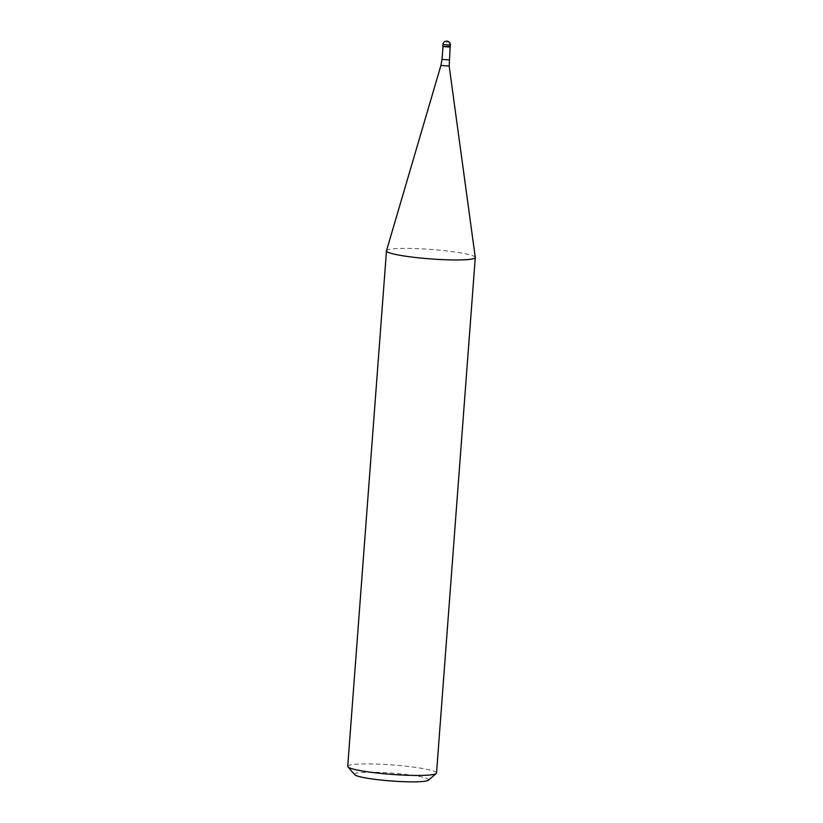 <?xml version="1.0" encoding="UTF-8"?>
<svg xmlns="http://www.w3.org/2000/svg" width="823" height="823" viewBox="0 0 823 823"><rect width="100%" height="100%" fill="white"/><g stroke="black" fill="none" stroke-linecap="round" stroke-linejoin="round"><path stroke-width="0.62" stroke-dasharray="4.12 3.09" d="M450.191 46.88L442.784 46.325M442.99 46.582L449.944 47.106M442.805 46.366L447.815 46.335M386.491 250.737A44.535 4.732 -175.7 0 1 446.766 250.933A44.535 4.732 -175.7 0 1 475.283 257.414M436.519 773.023A44.535 4.732 4.3 0 0 408.002 766.429A44.535 4.732 4.3 0 0 347.718 766.347M428.33 780.225A37.107 3.94 4.3 0 0 404.803 774.33A37.107 3.94 4.3 0 0 354.744 774.7M449.944 47.004L446.488 46.602L446.899 41.16M442.918 44.555L450.325 45.111M448.988 59.894L442.033 59.369M440.922 65.439L449.173 66.056"/><path stroke-width="1.23" d="M442.784 46.325L450.191 46.88L450.325 45.111L442.918 44.555L442.784 46.325M449.955 47.086L442.99 46.561M447.815 46.335L450.16 46.921L443.011 46.602M449.173 66.056L475.283 257.414A44.535 4.732 -175.7 0 1 475.283 257.517A44.535 4.732 -175.7 0 1 414.998 257.434A44.535 4.732 -175.7 0 1 386.481 250.84A44.535 4.732 -175.7 0 1 386.491 250.737L440.922 65.439L449.173 66.056L450.16 46.921M386.481 250.84L347.718 766.347A44.535 4.732 4.3 0 0 347.934 766.871A44.535 4.732 4.3 0 0 376.234 772.931A44.535 4.732 4.3 0 0 436.231 773.507A44.535 4.732 4.3 0 0 436.519 773.023L475.283 257.517M347.934 766.871L354.744 774.7A37.107 3.94 4.3 0 0 378.333 779.751A37.107 3.94 4.3 0 0 428.33 780.225L436.231 773.507M446.899 41.16A3.714 3.457 78.4 0 1 450.078 45.234L449.944 47.004M442.99 46.582L442.033 59.369L448.988 59.894M450.325 45.111A3.714 3.714 0 0 0 447.043 41.15A3.714 3.714 0 0 0 442.918 44.555M442.033 59.369L440.922 65.439"/></g></svg>
